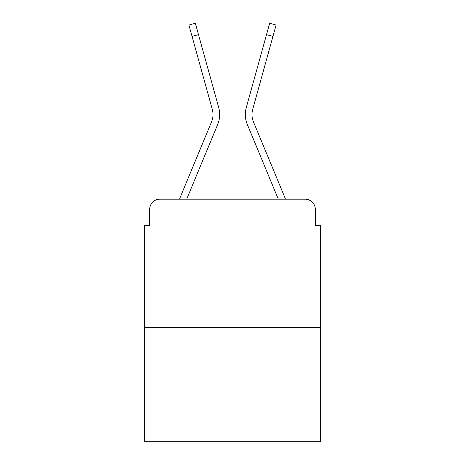 <?xml version="1.0" encoding="UTF-8"?>
<svg xmlns="http://www.w3.org/2000/svg" width="465" height="465" viewBox="0 0 465 465"><rect width="100%" height="100%" fill="white"/><g stroke="black" fill="none" stroke-linecap="round" stroke-linejoin="round"><path stroke-width="0.7" d="M149.672 209.419L149.672 225.322L149.672 209.419A10.259 10.259 0 0 1 159.931 199.165L179.548 199.165A32.312 32.312 0 0 1 180.344 197.038L211.563 121.813A18.978 18.978 0 0 0 212.319 109.467L188.906 25.034L195.329 23.25L198.485 34.619L192.057 36.398M320.455 327.383L144.545 327.383L144.545 441.75L320.455 441.75L320.455 225.322L315.328 225.322L315.328 209.419A10.259 10.259 0 0 0 305.069 199.165L159.931 199.165M144.545 327.383L144.545 225.322L149.672 225.322M198.485 34.619L218.748 107.688A25.645 25.645 0 0 1 217.719 124.37L186.686 199.165L217.719 124.37L186.686 199.165L217.719 124.37L186.686 199.165L217.719 124.37L186.686 199.165L217.719 124.37L186.686 199.165L217.719 124.37L186.686 199.165L217.719 124.37L186.686 199.165L217.719 124.37L186.686 199.165L217.719 124.37L186.686 199.165L217.719 124.37L186.686 199.165L217.719 124.37L186.686 199.165L217.719 124.37L186.686 199.165L217.719 124.37L186.686 199.165L192.498 199.165M272.502 199.165L278.314 199.165L247.281 124.37A25.645 25.645 0 0 1 246.252 107.688L269.671 23.25L276.094 25.034L272.943 36.398L266.515 34.619M253.437 121.813A18.978 18.978 0 0 1 252.681 109.467A18.978 18.978 0 0 0 253.437 121.813A18.978 18.978 0 0 1 252.681 109.467A18.978 18.978 0 0 0 253.437 121.813A18.978 18.978 0 0 1 252.681 109.467A18.978 18.978 0 0 0 253.437 121.813A18.978 18.978 0 0 1 252.681 109.467A18.978 18.978 0 0 0 253.437 121.813A18.978 18.978 0 0 1 252.681 109.467A18.978 18.978 0 0 0 253.437 121.813A18.978 18.978 0 0 1 252.681 109.467A18.978 18.978 0 0 0 253.437 121.813A18.978 18.978 0 0 1 252.681 109.467A18.978 18.978 0 0 0 253.437 121.813A18.978 18.978 0 0 1 252.681 109.467A18.978 18.978 0 0 0 253.437 121.813A18.978 18.978 0 0 1 252.681 109.467A18.978 18.978 0 0 0 253.437 121.813A18.978 18.978 0 0 1 252.681 109.467A18.978 18.978 0 0 0 253.437 121.813A18.978 18.978 0 0 1 252.681 109.467A18.978 18.978 0 0 0 253.437 121.813A18.978 18.978 0 0 1 252.681 109.467A18.978 18.978 0 0 0 253.437 121.813L284.656 197.038A32.312 32.312 0 0 1 285.452 199.165L305.069 199.165M315.328 225.322L315.328 209.419M211.563 121.813A18.978 18.978 0 0 0 212.319 109.467A18.978 18.978 0 0 1 211.563 121.813A18.978 18.978 0 0 0 212.319 109.467A18.978 18.978 0 0 1 211.563 121.813A18.978 18.978 0 0 0 212.319 109.467A18.978 18.978 0 0 1 211.563 121.813A18.978 18.978 0 0 0 212.319 109.467A18.978 18.978 0 0 1 211.563 121.813A18.978 18.978 0 0 0 212.319 109.467A18.978 18.978 0 0 1 211.563 121.813A18.978 18.978 0 0 0 212.319 109.467A18.978 18.978 0 0 1 211.563 121.813A18.978 18.978 0 0 0 212.319 109.467A18.978 18.978 0 0 1 211.563 121.813A18.978 18.978 0 0 0 212.319 109.467A18.978 18.978 0 0 1 211.563 121.813A18.978 18.978 0 0 0 212.319 109.467A18.978 18.978 0 0 1 211.563 121.813A18.978 18.978 0 0 0 212.319 109.467A18.978 18.978 0 0 1 211.563 121.813A18.978 18.978 0 0 0 212.319 109.467A18.978 18.978 0 0 1 211.563 121.813A18.978 18.978 0 0 0 212.319 109.467M278.314 199.165L247.281 124.37L278.314 199.165M252.681 109.467L272.943 36.398"/></g></svg>
